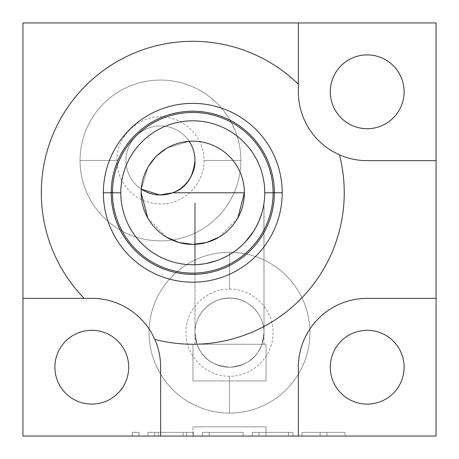 <?xml version="1.0" encoding="UTF-8"?>
<svg xmlns="http://www.w3.org/2000/svg" width="459" height="459" viewBox="0 0 459 459"><rect width="100%" height="100%" fill="white"/><g stroke="black" fill="none" stroke-linecap="round" stroke-linejoin="round"><path stroke-width="0.34" stroke-dasharray="2.29 1.72" d="M22.95 22.95L22.95 436.05L436.05 436.05L436.05 22.95L22.95 22.95L22.95 436.05L436.05 436.05L436.05 22.95L22.95 22.95L22.95 436.05L436.05 436.05L436.05 22.95L22.95 22.95M149.083 332.683A80.417 80.417 0 0 1 229.5 252.266A80.417 80.417 0 0 1 309.917 332.683A80.417 80.417 0 0 1 229.5 413.1A80.417 80.417 0 0 1 149.083 332.683A80.417 80.417 0 0 1 229.5 252.266A80.417 80.417 0 0 1 309.917 332.683A80.417 80.417 0 0 1 229.5 413.1A80.417 80.417 0 0 1 149.083 332.683A80.417 80.417 0 0 1 229.5 252.266A80.417 80.417 0 0 1 309.917 332.683A80.417 80.417 0 0 0 229.5 252.266A80.417 80.417 0 0 0 149.083 332.683A80.417 80.417 0 0 1 229.5 252.266A80.417 80.417 0 0 1 309.917 332.683A80.417 80.417 0 0 0 229.5 252.266A80.417 80.417 0 0 0 149.083 332.683A80.417 80.417 0 0 1 229.5 252.266L229.5 289.17L229.5 252.266A80.417 80.417 0 0 1 309.917 332.683A80.417 80.417 0 0 1 229.5 413.1L229.5 376.196L229.5 413.1A80.417 80.417 0 0 0 309.917 332.683A80.417 80.417 0 0 0 229.5 252.266L229.5 289.17L229.5 252.266A80.417 80.417 0 0 0 149.083 332.683A80.417 80.417 0 0 0 229.5 413.1L229.5 376.196L229.5 413.1A80.417 80.417 0 0 1 149.083 332.683A80.417 80.417 0 0 0 229.5 413.1A80.417 80.417 0 0 0 309.917 332.683A80.417 80.417 0 0 1 229.5 413.1A80.417 80.417 0 0 1 149.083 332.683A80.417 80.417 0 0 0 229.5 413.1A80.417 80.417 0 0 0 309.917 332.683A80.417 80.417 0 0 1 229.5 413.1A80.417 80.417 0 0 1 149.083 332.683A80.417 80.417 0 0 1 269.708 263.041A80.417 80.417 0 0 1 269.708 402.325A80.417 80.417 0 0 1 149.083 332.683A80.417 80.417 0 0 1 269.708 263.041A80.417 80.417 0 0 1 269.708 402.325A80.417 80.417 0 0 1 149.083 332.683A80.417 80.417 0 0 1 229.5 252.266A80.417 80.417 0 0 1 309.917 332.683A80.417 80.417 0 0 1 229.5 413.1L229.5 376.196L229.5 413.1A80.417 80.417 0 0 1 149.083 332.683A80.417 80.417 0 0 1 229.5 252.266A80.417 80.417 0 0 1 309.917 332.683A80.417 80.417 0 0 1 229.5 413.1A80.417 80.417 0 0 1 149.083 332.683M80.05 160.466A80.417 80.417 0 0 1 160.466 80.05A80.417 80.417 0 0 1 240.883 160.466A80.417 80.417 0 0 1 160.466 240.883A80.417 80.417 0 0 1 80.05 160.466A80.417 80.417 0 0 1 160.466 80.05A80.417 80.417 0 0 1 240.883 160.466A80.417 80.417 0 0 1 160.466 240.883A80.417 80.417 0 0 1 80.05 160.466A80.417 80.417 0 0 1 160.466 80.05A80.417 80.417 0 0 1 240.883 160.466A80.417 80.417 0 0 0 160.466 80.05A80.417 80.417 0 0 0 80.05 160.466A80.417 80.417 0 0 1 160.466 80.05A80.417 80.417 0 0 1 240.883 160.466A80.417 80.417 0 0 0 160.466 80.05A80.417 80.417 0 0 0 80.05 160.466L116.953 160.466L80.05 160.466A80.417 80.417 0 0 1 160.466 80.05A80.417 80.417 0 0 1 240.883 160.466L203.98 160.466L240.883 160.466A80.417 80.417 0 0 0 160.466 80.05A80.417 80.417 0 0 0 80.05 160.466L116.953 160.466L80.05 160.466A80.417 80.417 0 0 0 160.466 240.883A80.417 80.417 0 0 0 240.883 160.466L203.98 160.466L240.883 160.466A80.417 80.417 0 0 1 160.466 240.883A80.417 80.417 0 0 1 80.05 160.466A80.417 80.417 0 0 0 160.466 240.883A80.417 80.417 0 0 0 240.883 160.466A80.417 80.417 0 0 1 160.466 240.883A80.417 80.417 0 0 1 80.05 160.466A80.417 80.417 0 0 0 172.085 240.04A80.417 80.417 0 0 0 240.883 160.466A80.417 80.417 0 0 1 160.466 240.883A80.417 80.417 0 0 1 80.05 160.466A80.417 80.417 0 0 1 200.675 90.825A80.417 80.417 0 0 1 200.675 230.108A80.417 80.417 0 0 1 80.05 160.466A80.417 80.417 0 0 1 200.675 90.825A80.417 80.417 0 0 1 200.675 230.108A80.417 80.417 0 0 1 80.05 160.466A80.417 80.417 0 0 1 200.675 90.825A80.417 80.417 0 0 1 200.675 230.108A80.417 80.417 0 0 1 80.05 160.466A80.417 80.417 0 0 1 156.582 80.141A80.417 80.417 0 0 1 240.51 152.704A80.417 80.417 0 0 1 172.085 240.04A80.417 80.417 0 0 1 80.05 160.466L116.953 160.466L80.05 160.466M330.296 91.8A36.904 36.904 0 0 1 367.2 54.896A36.904 36.904 0 0 1 404.104 91.8A36.904 36.904 0 0 1 367.2 128.704A36.904 36.904 0 0 1 330.296 91.8A36.904 36.904 0 0 1 367.2 54.896A36.904 36.904 0 0 1 404.104 91.8A36.904 36.904 0 0 1 367.2 128.704A36.904 36.904 0 0 1 330.296 91.8M54.896 367.2A36.904 36.904 0 0 1 91.8 330.296A36.904 36.904 0 0 1 128.704 367.2A36.904 36.904 0 0 1 91.8 404.104A36.904 36.904 0 0 1 54.896 367.2A36.904 36.904 0 0 1 91.8 330.296A36.904 36.904 0 0 1 128.704 367.2A36.904 36.904 0 0 1 91.8 404.104A36.904 36.904 0 0 1 54.896 367.2M330.296 367.2A36.904 36.904 0 0 1 367.2 330.296A36.904 36.904 0 0 1 404.104 367.2A36.904 36.904 0 0 1 367.2 404.104A36.904 36.904 0 0 1 330.296 367.2A36.904 36.904 0 0 1 367.2 330.296A36.904 36.904 0 0 1 404.104 367.2A36.904 36.904 0 0 1 367.2 404.104A36.904 36.904 0 0 1 330.296 367.2M160.65 436.05L160.65 367.2A68.85 68.85 0 0 0 91.8 298.35L22.95 298.35L91.8 298.35A68.85 68.85 0 0 1 160.65 367.2A68.85 68.85 0 0 0 91.8 298.35L22.95 298.35M298.35 22.95L298.35 91.8A68.85 68.85 0 0 0 367.2 160.65L436.05 160.65L367.2 160.65A68.85 68.85 0 0 1 298.35 91.8A68.85 68.85 0 0 0 367.2 160.65L436.05 160.65M436.05 298.35L367.2 298.35A68.85 68.85 0 0 0 298.35 367.2L298.35 436.05L298.35 367.2A68.85 68.85 0 0 1 367.2 298.35A68.85 68.85 0 0 0 298.35 367.2L298.35 436.05M266.036 436.05L192.964 436.05L266.036 436.05L266.036 426.87L192.964 426.87L192.964 436.05L266.036 436.05L192.964 436.05L192.964 426.87L266.036 426.87L192.964 426.87L266.036 426.87L266.036 436.05L266.036 426.87L192.964 426.87L266.036 426.87M138.985 436.05L132.192 436.05L138.985 436.05L138.985 432.378L138.985 436.05L132.192 436.05L132.192 432.378L138.985 432.378L138.985 436.05L138.985 432.378L132.192 432.378L132.192 436.05L132.192 432.378L132.192 436.05L138.985 436.05L132.192 436.05L138.985 436.05L138.985 432.378L132.192 432.378L138.985 432.378L132.192 432.378L138.985 432.378L138.985 436.05M154.838 436.05L193.331 436.05L154.838 436.05L154.838 432.378L193.331 432.378L148.045 432.378L154.838 432.378L154.838 436.05L148.045 436.05L148.045 432.378L154.838 432.378L154.838 436.05L154.838 432.378L193.331 432.378L148.045 432.378L148.045 436.05L148.045 432.378L148.045 436.05L158.235 436.05L158.235 432.378L158.235 436.05L186.538 436.05L186.538 432.378L186.538 436.05L186.538 432.378L186.538 436.05L193.331 436.05L193.331 432.378L193.331 436.05L193.331 432.378L193.331 436.05L183.141 436.05L183.141 432.378L183.141 436.05L154.838 436.05L193.331 436.05L148.045 436.05L154.838 436.05L154.838 432.378L193.331 432.378L148.045 432.378L154.838 432.378L154.838 436.05M202.39 436.05L243.15 436.05L202.39 436.05L202.39 432.378L243.15 432.378L202.39 432.378L202.39 436.05L209.184 436.05L209.184 432.378L202.39 432.378L202.39 436.05L202.39 432.378L243.15 432.378L209.184 432.378L209.184 436.05L209.184 432.378L209.184 436.05L243.15 436.05L243.15 432.378L243.15 436.05L243.15 432.378L243.15 436.05L202.39 436.05L243.15 436.05L202.39 436.05L202.39 432.378L243.15 432.378L202.39 432.378L202.39 436.05M258.996 436.05L292.962 436.05L252.203 436.05L292.962 436.05L258.996 436.05L292.962 436.05L292.962 432.378L252.203 432.378L292.962 432.378L258.996 432.378L258.996 436.05L258.996 432.378L292.962 432.378L292.962 436.05L292.962 432.378L292.962 436.05L252.203 436.05L252.203 432.378L292.962 432.378L252.203 432.378L252.203 436.05L252.203 432.378L252.203 436.05L292.962 436.05L292.962 432.378L292.962 436.05L292.962 432.378L292.962 436.05L258.996 436.05L258.996 432.378L258.996 436.05L288.436 436.05L288.436 432.378L258.996 432.378L258.996 436.05L258.996 432.378L288.436 432.378L288.436 436.05L288.436 432.378L288.436 436.05L258.996 436.05L258.996 432.378L258.996 436.05L292.962 436.05L258.996 436.05L258.996 432.378L292.962 432.378L258.996 432.378L288.436 432.378L258.996 432.378L258.996 436.05M302.022 436.05L345.048 436.05L302.022 436.05L345.048 436.05L345.048 432.378L302.022 432.378L345.048 432.378L302.022 432.378L302.022 436.05L302.022 432.378L345.048 432.378L345.048 436.05L345.048 432.378L345.048 436.05L326.928 436.05L326.928 432.378L326.928 436.05L326.928 432.378L326.928 436.05L320.135 436.05L320.135 432.378L320.135 436.05L320.135 432.378L320.135 436.05L302.022 436.05L302.022 432.378L302.022 436.05L345.048 436.05L302.022 436.05L302.022 432.378L345.048 432.378L302.022 432.378L302.022 436.05M201.386 264.235L194.983 264.717C194.134 264.986 210.291 264.12 221.244 258.882C232.128 254.062 241.095 247.355 248.141 238.766C262.049 222.053 263.822 204.083 264.017 203.033C263.908 204.37 261.349 225.019 245.467 241.813C238.915 248.944 230.843 254.63 221.249 258.882C210.067 264.183 194.163 264.963 194.983 264.717L194.983 332.683A34.517 34.517 0 0 0 229.5 367.2A34.517 34.517 0 0 0 264.017 332.683A34.517 34.517 0 0 0 229.5 298.166A34.517 34.517 0 0 0 194.983 332.683A34.517 34.517 0 0 1 229.5 298.166A34.517 34.517 0 0 1 264.017 332.683C264.068 312.608 246.942 298.838 232.558 298.304C216.906 295.843 195.058 309.446 194.983 332.683C194.909 312.711 211.983 298.855 226.39 298.304C242.019 295.843 263.908 309.332 264.017 332.683L264.017 203.033C263.988 203.968 261.406 225.3 244.968 242.341C238.508 249.231 230.602 254.745 221.244 258.882C210.291 264.12 194.134 264.986 194.983 264.717L194.983 332.683L196.98 344.25L194.983 332.683L194.983 264.717C194.163 264.963 210.067 264.183 221.249 258.882C232.466 253.856 241.572 246.976 248.571 238.25C261.917 221.972 263.787 204.398 264.017 203.033L264.017 332.683L262.02 344.25L264.017 344.25L196.98 344.25C201.208 354.199 207.761 365.645 230.292 367.189C252.37 364.595 257.734 353.878 262.02 344.25L264.017 332.683A34.517 34.517 0 0 1 229.5 367.2A34.517 34.517 0 0 1 194.983 332.683L196.98 344.25L192.964 344.25L192.964 380.97L266.036 380.97L266.036 344.25L262.02 344.25C257.734 353.878 252.37 364.595 230.292 367.189C207.761 365.645 201.208 354.199 196.98 344.25L266.036 344.25L266.036 380.97L192.964 380.97L192.964 344.25L266.036 344.25L192.964 344.25L192.964 380.97L266.036 380.97L192.964 380.97M264.751 192.78A71.971 71.971 0 0 1 192.78 264.751A71.971 71.971 0 0 1 120.809 192.78A71.971 71.971 0 0 1 192.78 120.809A71.971 71.971 0 0 1 264.751 192.78A71.971 71.971 0 0 0 192.78 120.809A71.971 71.971 0 0 0 120.809 192.78A71.971 71.971 0 0 0 192.78 264.751A71.971 71.971 0 0 0 264.751 192.78A71.971 71.971 0 0 1 192.78 264.751A71.971 71.971 0 0 1 120.809 192.78A71.971 71.971 0 0 1 192.78 120.809A71.971 71.971 0 0 1 264.751 192.78A71.971 71.971 0 0 1 156.794 255.106A71.971 71.971 0 0 1 156.794 130.454A71.971 71.971 0 0 1 264.751 192.78M141.188 192.78A51.592 51.592 0 0 1 141.315 189.183L147.746 167.61L156.261 156.341L167.489 147.809L189.183 141.315A51.592 51.592 0 0 1 244.372 192.78A51.592 51.592 0 0 1 192.78 244.372A51.592 51.592 0 0 1 141.188 192.78A51.592 51.592 0 0 0 192.78 244.372A51.592 51.592 0 0 0 244.372 192.78C245.198 163.886 217.95 138.48 189.183 141.315A34.517 34.517 0 0 0 125.95 160.466A34.517 34.517 0 0 0 141.315 189.183A34.517 34.517 0 0 1 160.466 125.95A34.517 34.517 0 0 1 194.467 166.405A34.517 34.517 0 0 0 160.466 125.95A34.517 34.517 0 0 0 147.046 192.269A34.517 34.517 0 0 1 150.46 127.43A34.517 34.517 0 0 1 189.183 141.315L167.489 147.809L156.261 156.341L147.746 167.61L141.315 189.183A34.517 34.517 0 0 1 125.95 160.466A34.517 34.517 0 0 0 177.725 190.359A34.517 34.517 0 0 0 177.725 130.574A34.517 34.517 0 0 0 125.95 160.466A34.517 34.517 0 0 1 189.183 141.315A51.592 51.592 0 0 1 244.372 192.78M147.746 217.95L166.215 237.005M219.345 237.005L237.814 217.95M193.153 171.557A34.517 34.517 0 0 1 192.878 172.343A34.517 34.517 0 0 0 193.153 171.557M191.902 174.718A34.517 34.517 0 0 1 191.305 175.969A34.517 34.517 0 0 0 191.902 174.718M189.022 179.853A34.517 34.517 0 0 1 187.524 181.896A34.517 34.517 0 0 0 189.022 179.853M186.48 183.158A34.517 34.517 0 0 1 183.715 185.981A34.517 34.517 0 0 0 186.48 183.158M183.198 186.44A34.517 34.517 0 0 1 180.559 188.534A34.517 34.517 0 0 0 183.198 186.44M176.87 190.835A34.517 34.517 0 0 1 169.497 193.778A34.517 34.517 0 0 0 176.87 190.835M165.888 194.553A34.517 34.517 0 0 1 162.084 194.943A34.517 34.517 0 0 0 165.888 194.553M157.471 194.851A34.517 34.517 0 0 1 156.84 194.794A34.517 34.517 0 0 0 157.471 194.851M154.333 194.432A34.517 34.517 0 0 1 152.881 194.14A34.517 34.517 0 0 0 154.333 194.432M298.35 84.163A151.47 151.47 0 0 0 85.672 85.672A151.47 151.47 0 0 0 84.163 298.35A151.47 151.47 0 0 1 85.672 85.672A151.47 151.47 0 0 1 298.35 84.163A151.47 151.47 0 0 0 85.672 85.672A151.47 151.47 0 0 0 84.163 298.35M154.792 339.408A151.47 151.47 0 0 0 339.408 154.792A151.47 151.47 0 0 1 154.792 339.408A151.47 151.47 0 0 0 339.408 154.792M112.455 192.78A80.325 80.325 0 0 0 192.78 273.105A80.325 80.325 0 0 0 273.105 192.78A80.325 80.325 0 0 0 192.78 112.455A80.325 80.325 0 0 0 112.455 192.78A80.325 80.325 0 0 1 192.78 112.455A80.325 80.325 0 0 1 273.105 192.78A80.325 80.325 0 0 1 192.78 273.105A80.325 80.325 0 0 1 112.455 192.78M404.104 91.8A36.904 36.904 0 0 0 348.748 59.842A36.904 36.904 0 0 0 348.748 123.758A36.904 36.904 0 0 0 404.104 91.8M128.704 367.2A36.904 36.904 0 0 0 73.348 335.242A36.904 36.904 0 0 0 73.348 399.158A36.904 36.904 0 0 0 128.704 367.2M404.104 367.2A36.904 36.904 0 0 0 348.748 335.242A36.904 36.904 0 0 0 348.748 399.158A36.904 36.904 0 0 0 404.104 367.2M192.964 436.05L266.036 436.05L192.964 436.05L192.964 426.87M292.962 436.05L252.203 436.05L292.962 436.05L292.962 432.378L252.203 432.378L292.962 432.378L292.962 436.05M263.925 203.658L264.017 332.683L262.02 344.25L196.98 344.25C201.208 354.199 207.761 365.645 230.292 367.189C252.37 364.595 257.734 353.878 262.02 344.25L266.036 344.25L266.036 380.97M264.017 332.683C264.068 312.608 246.942 298.838 232.558 298.304C216.906 295.843 195.058 309.446 194.983 332.683A34.517 34.517 0 0 0 246.758 362.576A34.517 34.517 0 0 0 246.758 302.791A34.517 34.517 0 0 0 194.983 332.683M194.983 344.25L194.983 264.717L195.672 264.694M195.7 264.694L197.984 264.562M204.634 263.77L206.005 263.523M206.349 263.46L208.185 263.082M211.048 262.393L216.235 260.821M216.344 260.787L221.244 258.882L216.287 260.804M221.284 258.865L230.114 254.315M231.697 253.322L237.028 249.547M238.032 248.749L244.968 242.341M247.516 239.512L248.382 238.473M250.499 235.771L253.879 230.82M253.666 231.152L255.984 227.205M256.856 225.553L257.952 223.315M257.987 223.24L262.496 210.647M262.508 210.618L263.764 204.668M264.017 344.25L263.954 203.486M263.759 204.703L263.443 206.435M263.007 208.529L262.491 210.675M262.439 210.882L260.741 216.476M259.696 219.27L259.501 219.769M245.467 241.813L242.088 245.209M238.428 248.428L234.492 251.429M230.309 254.194L225.92 256.667M205.919 263.541L204.502 263.793M141.917 184.145L142.887 179.658M143.105 178.844L144.063 175.803M144.103 175.682L145.486 172.159M147.132 168.734L150.099 163.8M151.671 161.608L152.87 160.088M153.208 159.675L154.729 157.942M156.261 156.341L157.856 154.803M159.589 153.283L161.511 151.745M163.679 150.179L165.074 149.261M166.147 148.596L171.832 145.635M172.05 145.537L175.59 144.137M176.061 143.971L178.069 143.328M179.589 142.904L184.099 141.923M132.192 436.05L132.192 432.378L132.192 436.05M148.045 436.05L148.045 432.378L148.045 436.05M158.235 436.05L158.235 432.378M186.538 436.05L186.538 432.378L186.538 436.05M193.331 436.05L193.331 432.378L193.331 436.05M183.141 436.05L183.141 432.378M209.184 436.05L209.184 432.378L209.184 436.05M243.15 436.05L243.15 432.378L243.15 436.05M252.203 436.05L252.203 432.378L252.203 436.05M288.436 436.05L288.436 432.378L288.436 436.05M345.048 436.05L345.048 432.378L345.048 436.05M326.928 436.05L326.928 432.378L326.928 436.05M320.135 436.05L320.135 432.378L320.135 436.05M192.964 344.25L266.036 344.25M229.5 252.266L229.5 289.17L229.5 252.266M240.883 160.466L203.98 160.466L240.883 160.466M273.105 192.78A80.325 80.325 0 0 1 152.618 262.341A80.325 80.325 0 0 1 152.618 123.219A80.325 80.325 0 0 1 273.105 192.78M120.809 192.78A71.971 71.971 0 0 0 228.766 255.106A71.971 71.971 0 0 0 228.766 130.454A71.971 71.971 0 0 0 120.809 192.78M229.5 289.17C253.001 288.55 273.994 309.877 273.007 333.366C273.225 356.373 252.502 376.776 229.5 376.196C206.998 376.736 186.555 357.24 186.033 334.731C184.243 310.783 205.494 288.504 229.5 289.17M116.953 160.466C116.081 134.148 142.933 111.933 168.619 117.722C188.632 121.153 204.364 140.161 203.98 160.466C204.347 180.53 189.01 199.367 169.291 203.073C162.704 204.416 156.158 204.266 149.645 202.614C143.145 200.922 137.327 197.904 132.209 193.555C122.295 184.753 117.211 173.72 116.953 160.466"/><path stroke-width="0.69" d="M160.65 436.05L22.95 436.05L22.95 22.95L22.95 298.35L91.8 298.35A68.85 68.85 0 0 1 160.65 367.2L160.65 436.05L298.35 436.05L298.35 367.2A68.85 68.85 0 0 1 367.2 298.35L436.05 298.35L436.05 160.65L367.2 160.65A68.85 68.85 0 0 1 339.408 154.792A151.47 151.47 0 0 1 154.792 339.408A151.47 151.47 0 0 0 339.408 154.792A68.85 68.85 0 0 0 367.2 160.65L436.05 160.65L436.05 436.05L436.05 22.95L436.05 160.65L367.2 160.65A68.85 68.85 0 0 1 298.35 91.8L298.35 22.95L22.95 22.95L436.05 22.95L298.35 22.95L298.35 84.163L298.35 22.95L22.95 22.95L22.95 298.35L84.163 298.35A151.47 151.47 0 0 1 85.672 85.672A151.47 151.47 0 0 1 298.35 84.163A151.47 151.47 0 0 0 85.672 85.672A151.47 151.47 0 0 0 84.163 298.35L91.8 298.35A68.85 68.85 0 0 1 154.792 339.408A68.85 68.85 0 0 0 91.8 298.35L84.163 298.35A151.47 151.47 0 0 1 85.672 85.672A151.47 151.47 0 0 1 298.35 84.163L298.35 91.8A68.85 68.85 0 0 0 339.408 154.792A151.47 151.47 0 0 1 154.792 339.408A68.85 68.85 0 0 1 160.65 367.2L160.65 436.05L22.95 436.05L22.95 298.35L22.95 436.05L436.05 436.05L160.65 436.05L160.65 367.2A68.85 68.85 0 0 0 154.792 339.408M330.296 91.8A36.904 36.904 0 0 1 367.2 54.896A36.904 36.904 0 0 1 404.104 91.8A36.904 36.904 0 0 1 367.2 128.704A36.904 36.904 0 0 1 330.296 91.8A36.904 36.904 0 0 0 367.2 128.704A36.904 36.904 0 0 0 404.104 91.8A36.904 36.904 0 0 0 367.2 54.896A36.904 36.904 0 0 0 330.296 91.8M54.896 367.2A36.904 36.904 0 0 1 91.8 330.296A36.904 36.904 0 0 1 128.704 367.2A36.904 36.904 0 0 1 91.8 404.104A36.904 36.904 0 0 1 54.896 367.2A36.904 36.904 0 0 0 91.8 404.104A36.904 36.904 0 0 0 128.704 367.2A36.904 36.904 0 0 0 91.8 330.296A36.904 36.904 0 0 0 54.896 367.2M330.296 367.2A36.904 36.904 0 0 1 367.2 330.296A36.904 36.904 0 0 1 404.104 367.2A36.904 36.904 0 0 1 367.2 404.104A36.904 36.904 0 0 1 330.296 367.2A36.904 36.904 0 0 0 367.2 404.104A36.904 36.904 0 0 0 404.104 367.2A36.904 36.904 0 0 0 367.2 330.296A36.904 36.904 0 0 0 330.296 367.2M298.35 436.05L298.35 367.2A68.85 68.85 0 0 1 367.2 298.35L436.05 298.35L367.2 298.35A68.85 68.85 0 0 0 298.35 367.2L298.35 436.05L436.05 436.05L436.05 298.35M120.809 192.78A71.971 71.971 0 0 0 192.78 264.751A71.971 71.971 0 0 0 264.751 192.78A71.971 71.971 0 0 0 192.78 120.809A71.971 71.971 0 0 0 120.809 192.78A71.971 71.971 0 0 1 192.78 120.809A71.971 71.971 0 0 1 264.751 192.78L274.35 192.78A81.57 81.57 0 0 0 192.78 111.21A81.57 81.57 0 0 0 111.21 192.78L120.809 192.78L111.21 192.78A81.57 81.57 0 0 0 192.78 274.35A81.57 81.57 0 0 0 274.35 192.78L264.751 192.78A71.971 71.971 0 0 1 192.78 264.751A71.971 71.971 0 0 1 120.809 192.78L103.367 192.78A89.413 89.413 0 0 0 192.78 282.193A89.413 89.413 0 0 0 282.193 192.78L274.35 192.78A81.57 81.57 0 0 1 192.78 274.35A81.57 81.57 0 0 1 111.21 192.78A81.57 81.57 0 0 1 192.78 111.21A81.57 81.57 0 0 1 274.35 192.78L282.193 192.78A89.413 89.413 0 0 0 192.78 103.367A89.413 89.413 0 0 0 103.367 192.78L111.21 192.78L103.367 192.78A89.413 89.413 0 0 1 192.78 103.367A89.413 89.413 0 0 1 282.193 192.78A89.413 89.413 0 0 1 192.78 282.193A89.413 89.413 0 0 1 103.367 192.78M237.814 217.95L244.372 192.78L172.601 192.78C161.734 196.63 151.304 195.431 141.315 189.183L141.188 192.78A51.592 51.592 0 0 1 192.78 141.188A51.592 51.592 0 0 1 244.372 192.78A51.592 51.592 0 0 1 192.78 244.372A51.592 51.592 0 0 1 141.188 192.78A51.592 51.592 0 0 0 192.78 244.372A51.592 51.592 0 0 0 244.372 192.78A51.592 51.592 0 0 0 192.78 141.188A51.592 51.592 0 0 0 141.188 192.78L147.746 217.95M166.215 237.005L178.999 242.495L192.78 244.372L206.561 242.495L219.345 237.005M172.601 192.78C185.654 188.597 193.119 177.828 194.983 160.466C195.786 172.963 185.912 188.23 172.601 192.78L244.372 192.78A51.592 51.592 0 0 0 166.984 148.102A51.592 51.592 0 0 0 166.984 237.458A51.592 51.592 0 0 0 244.372 192.78L172.601 192.78L159.778 194.977L141.315 189.183L159.778 194.977L172.601 192.78C185.654 188.597 193.119 177.828 194.983 160.466C194.909 153.415 192.975 147.029 189.183 141.315C193.038 147.236 194.972 153.622 194.983 160.466C194.909 153.415 192.975 147.029 189.183 141.315L184.099 141.923M194.467 166.405A34.517 34.517 0 0 1 193.153 171.557A34.517 34.517 0 0 0 194.467 166.405M192.878 172.343A34.517 34.517 0 0 1 191.902 174.718A34.517 34.517 0 0 0 192.878 172.343M191.305 175.969A34.517 34.517 0 0 1 189.022 179.853A34.517 34.517 0 0 0 191.305 175.969M187.524 181.896A34.517 34.517 0 0 1 186.48 183.158A34.517 34.517 0 0 0 187.524 181.896M183.715 185.981A34.517 34.517 0 0 1 183.198 186.44A34.517 34.517 0 0 0 183.715 185.981M180.559 188.534A34.517 34.517 0 0 1 176.87 190.835A34.517 34.517 0 0 0 180.559 188.534M169.497 193.778A34.517 34.517 0 0 1 165.888 194.553A34.517 34.517 0 0 0 169.497 193.778M162.084 194.943A34.517 34.517 0 0 1 157.471 194.851A34.517 34.517 0 0 0 162.084 194.943M156.84 194.794A34.517 34.517 0 0 1 154.333 194.432A34.517 34.517 0 0 0 156.84 194.794M152.881 194.14A34.517 34.517 0 0 1 147.046 192.269A34.517 34.517 0 0 0 152.881 194.14M339.408 154.792A68.85 68.85 0 0 1 298.35 91.8L298.35 84.163M112.455 192.78A80.325 80.325 0 0 0 192.78 273.105A80.325 80.325 0 0 0 273.105 192.78A80.325 80.325 0 0 0 192.78 112.455A80.325 80.325 0 0 0 112.455 192.78M22.95 298.35L84.163 298.35M436.05 160.65L436.05 22.95L298.35 22.95M197.984 264.562L204.634 263.77M206.005 263.523L206.349 263.46M208.185 263.082L211.048 262.393M225.92 256.667L221.284 258.865M230.114 254.315L231.697 253.322M237.028 249.547L238.032 248.749M244.968 242.341L247.516 239.512M248.382 238.473L250.499 235.771M245.467 241.813L253.666 231.152M255.984 227.205L256.856 225.553M263.764 204.668L263.925 203.658M263.954 203.486L263.759 204.703M263.443 206.435L263.007 208.529M260.741 216.476L259.696 219.27M259.501 219.769L256.093 227.004M256.07 227.05L253.879 230.82M242.088 245.209L238.428 248.428M234.492 251.429L230.309 254.194M216.287 260.804L205.919 263.541M204.502 263.793L201.386 264.235M141.188 192.78A51.592 51.592 0 0 1 141.315 189.183L141.917 184.145M142.887 179.658L143.105 178.844M145.486 172.159L147.132 168.734M150.099 163.8L151.671 161.608M152.87 160.088L153.208 159.675M154.729 157.942L156.261 156.341M157.856 154.803L159.589 153.283M161.511 151.745L163.679 150.179M165.074 149.261L166.147 148.596M175.59 144.137L176.061 143.971M178.069 143.328L179.589 142.904M264.751 192.78A71.971 71.971 0 0 0 156.794 130.454A71.971 71.971 0 0 0 156.794 255.106A71.971 71.971 0 0 0 264.751 192.78L282.193 192.78A89.413 89.413 0 0 1 148.073 270.213A89.413 89.413 0 0 1 148.073 115.347A89.413 89.413 0 0 1 282.193 192.78M274.35 192.78A81.57 81.57 0 0 1 151.998 263.42A81.57 81.57 0 0 1 151.998 122.14A81.57 81.57 0 0 1 274.35 192.78M404.104 91.8A36.904 36.904 0 0 0 348.748 59.842A36.904 36.904 0 0 0 348.748 123.758A36.904 36.904 0 0 0 404.104 91.8M128.704 367.2A36.904 36.904 0 0 0 73.348 335.242A36.904 36.904 0 0 0 73.348 399.158A36.904 36.904 0 0 0 128.704 367.2M404.104 367.2A36.904 36.904 0 0 0 348.748 335.242A36.904 36.904 0 0 0 348.748 399.158A36.904 36.904 0 0 0 404.104 367.2M273.105 192.78A80.325 80.325 0 0 1 152.618 262.341A80.325 80.325 0 0 1 152.618 123.219A80.325 80.325 0 0 1 273.105 192.78M194.983 264.717L194.983 203.033"/></g></svg>
